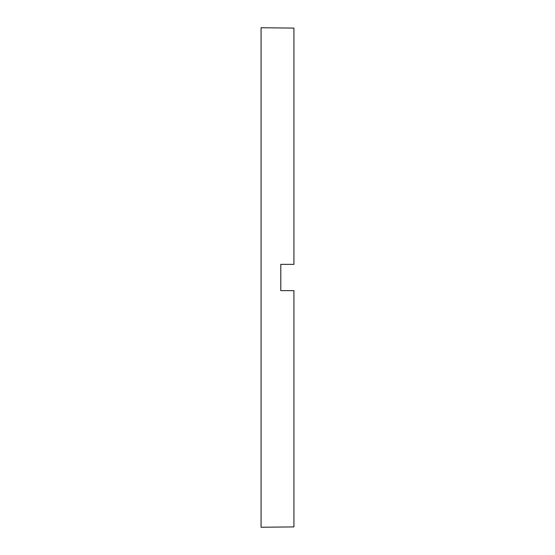 <?xml version="1.0" encoding="UTF-8"?>
<svg xmlns="http://www.w3.org/2000/svg" width="555" height="555" viewBox="0 0 555 555"><rect width="100%" height="100%" fill="white"/><g stroke="black" fill="none" stroke-linecap="round" stroke-linejoin="round"><path stroke-width="0.83" d="M280.788 277.5L280.788 290.647L293.928 290.647L293.928 526.903L261.072 527.25L261.072 27.75L293.928 28.097L293.928 264.353L280.788 264.353L280.788 277.5"/></g></svg>
